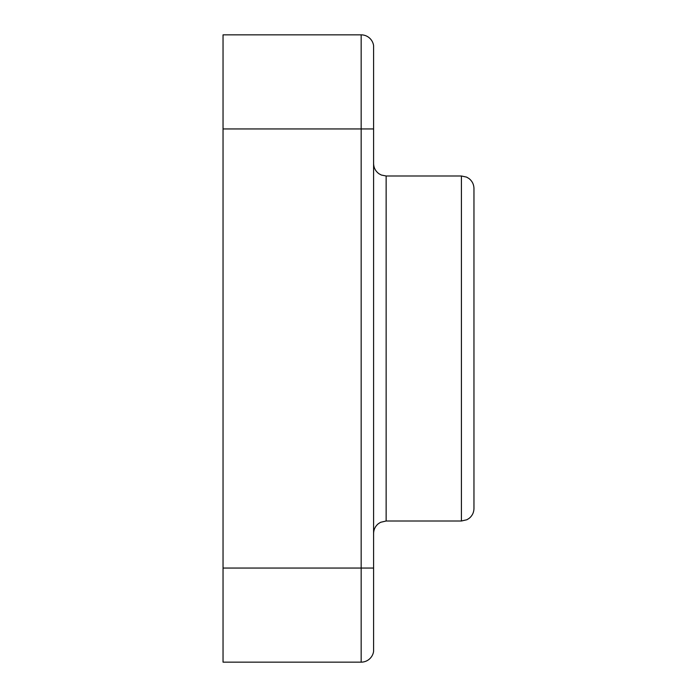 <?xml version="1.0" encoding="UTF-8"?>
<svg xmlns="http://www.w3.org/2000/svg" width="697" height="697" viewBox="0 0 697 697"><rect width="100%" height="100%" fill="white"/><g stroke="black" fill="none" stroke-linecap="round" stroke-linejoin="round"><path stroke-width="1.05" d="M373.592 163.446C373.714 167.811 375.544 171.27 379.09 173.823L381.337 175.034L386.138 175.993L461.414 175.993L466.581 177.108L468.95 178.502C472.191 181.063 473.864 184.409 473.96 188.538L473.96 508.462C473.873 512.478 472.278 515.763 469.177 518.315L466.938 519.727L461.414 521.007L461.414 175.993L461.414 521.007L386.138 521.007L386.138 175.993L386.138 521.007L380.614 522.288L378.375 523.7C375.274 526.252 373.679 529.537 373.592 533.553M373.592 45.627L373.592 651.373L373.592 568.055L361.168 568.055L361.168 128.945L223.04 128.945L223.04 34.85L361.168 34.85A12.546 12.546 0 0 1 373.592 45.627A12.546 12.546 0 0 0 361.168 34.85L223.04 34.85L223.04 568.055L223.04 128.945L361.168 128.945L361.168 34.85L361.168 128.945L373.592 128.945L373.592 45.627M223.04 662.15L223.04 568.055L361.168 568.055L223.04 568.055L223.04 662.15L361.168 662.15L223.04 662.15M473.96 204.125L473.96 448.868M361.168 662.15L361.168 568.055L361.168 662.15A12.546 12.546 0 0 0 373.592 651.373A12.546 12.546 0 0 1 361.168 662.15M373.592 128.945L361.168 128.945L361.168 568.055L373.592 568.055L373.592 128.945"/></g></svg>
